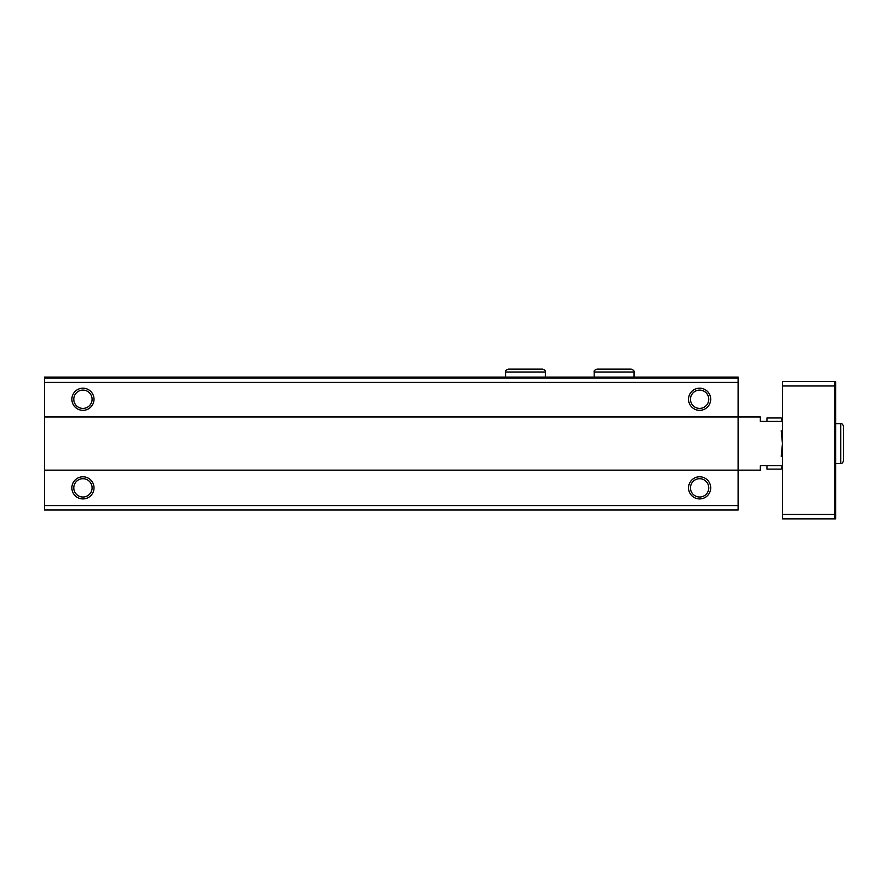 <?xml version="1.0" encoding="UTF-8"?>
<svg xmlns="http://www.w3.org/2000/svg" width="888" height="888" viewBox="0 0 888 888"><rect width="100%" height="100%" fill="white"/><g stroke="black" fill="none" stroke-linecap="round" stroke-linejoin="round"><path stroke-width="1.33" d="M738.161 377.988L44.4 377.988L44.4 377.1L738.161 377.1L738.161 510.012L44.4 510.012L44.4 505.583L738.161 505.583M44.4 377.988L44.4 416.971L760.317 416.971L760.317 421.411L782.461 421.411L781.218 417.982L766.955 417.982L766.955 421.411M71.873 399.256A11.078 11.078 0 0 0 88.478 408.846A11.078 11.078 0 0 0 88.478 389.666A11.078 11.078 0 0 0 71.873 399.256M688.544 399.256A11.078 11.078 0 0 0 705.161 408.846A11.078 11.078 0 0 0 705.161 389.666A11.078 11.078 0 0 0 688.544 399.256M44.4 416.971L44.4 470.141L760.317 470.141L760.317 465.712L782.461 465.712L781.218 469.13L782.173 465.712M71.873 487.856A11.078 11.078 0 0 0 88.478 497.447A11.078 11.078 0 0 0 88.478 478.266A11.078 11.078 0 0 0 71.873 487.856M688.544 487.856A11.078 11.078 0 0 0 705.161 497.447A11.078 11.078 0 0 0 705.161 478.266A11.078 11.078 0 0 0 688.544 487.856M44.4 470.141L44.4 505.583M690.464 487.856A9.158 9.158 0 0 0 704.195 495.793A9.158 9.158 0 0 0 704.195 479.931A9.158 9.158 0 0 0 690.464 487.856M690.464 399.256A9.158 9.158 0 0 0 704.195 407.181A9.158 9.158 0 0 0 704.195 391.331A9.158 9.158 0 0 0 690.464 399.256M73.782 487.856A9.158 9.158 0 0 0 87.523 495.793A9.158 9.158 0 0 0 87.523 479.931A9.158 9.158 0 0 0 73.782 487.856M73.782 399.256A9.158 9.158 0 0 0 87.523 407.181A9.158 9.158 0 0 0 87.523 391.331A9.158 9.158 0 0 0 73.782 399.256M834.742 381.54L782.461 381.54L782.461 518.87L834.742 518.87L834.742 381.54L835.63 381.54L835.63 518.87L834.742 518.87M782.461 514.441L834.742 514.441M782.461 385.969L834.742 385.969M766.955 465.712L766.955 469.13L781.218 469.13M782.173 421.411L781.218 417.982M781.218 456.343L782.461 443.556L781.218 430.769M44.4 382.417L738.161 382.417M835.63 463.492L840.725 463.492L840.725 423.62C841.724 423.21 842.679 424.164 843.6 426.506C842.679 424.164 841.724 423.21 840.725 423.62L835.63 423.62M594.183 372.005L634.054 372.005C634.465 371.006 633.51 370.052 631.179 369.131L597.058 369.131C594.749 369.908 593.783 370.862 594.183 372.005L594.183 377.1M505.583 372.005L545.454 372.005C545.843 370.862 544.888 369.908 542.568 369.131L508.458 369.131C506.149 369.908 505.183 370.862 505.583 372.005L505.583 377.1M843.6 460.617L843.6 426.506L843.6 460.617C842.679 462.948 841.724 463.913 840.725 463.492M634.054 377.1L634.054 372.005M614.263 369.131L631.179 369.131M613.974 369.131L597.058 369.131M545.454 377.1L545.454 372.005M525.663 369.131L542.568 369.131M525.374 369.131L508.458 369.131"/></g></svg>
